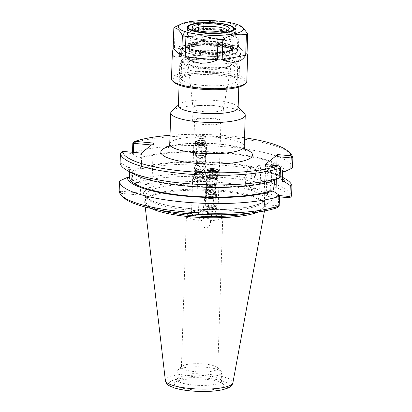 <?xml version="1.0" encoding="UTF-8"?>
<svg xmlns="http://www.w3.org/2000/svg" width="412" height="412" viewBox="0 0 412 412"><rect width="100%" height="100%" fill="white"/><g stroke="black" fill="none" stroke-linecap="round" stroke-linejoin="round"><path stroke-width="0.31" stroke-dasharray="2.06 1.54" d="M244.301 113.254A37.265 8.431 1.9 0 0 208.287 105.585A37.265 8.431 1.9 0 0 171.85 110.849M170.022 135.28A84.187 19.045 -178.1 0 1 244.507 137.752M201.077 138.504C197.405 138.334 195.34 137.701 194.876 136.609C195.113 135.703 196.766 135.229 199.841 135.188C203.513 135.357 205.578 135.986 206.036 137.078C205.804 137.989 204.151 138.463 201.077 138.504M198.775 212.484C199.995 210.846 206.999 210.929 207.437 212.587L207.133 216.609L206.036 218.669L204.599 219.817L202.802 220.235L199.635 218.468L198.589 214.848L198.775 212.484A18.185 4.115 -178.1 0 0 187.898 214.42A18.185 4.115 -178.1 0 0 186.435 215.96L181.414 367.216A18.185 4.115 1.9 0 0 197.132 371.82A18.185 4.115 1.9 0 0 217.134 369.446A18.185 4.115 1.9 0 0 217.763 368.421A18.185 4.115 1.9 0 0 217.299 367.452A18.185 4.115 1.9 0 0 199.928 363.719A18.185 4.115 1.9 0 0 182.047 366.196A18.185 4.115 1.9 0 0 181.944 366.278A18.185 4.115 1.9 0 0 181.414 367.216M204.779 159.202L200.737 158.651L197.163 159.109A4.481 3.327 6.4 0 0 196.637 160.397A4.481 3.327 6.4 0 0 196.91 161.875C197.569 165.032 198.939 166.721 201.015 166.937C203.101 166.772 204.563 165.119 205.408 161.978A4.481 3.327 6.4 0 0 205.542 161.401A4.481 3.327 6.4 0 0 204.779 159.202L205.408 161.978M200.258 144.396A4.481 2.019 -1.9 0 1 196.163 142.526A4.481 2.019 -1.9 0 1 200.577 140.358A4.481 2.019 -1.9 0 1 205.125 142.228A4.481 2.019 -1.9 0 1 200.258 144.396M196.91 161.875L197.163 159.109M200.165 144.89A5.567 2.508 -1.9 0 1 195.077 142.562A5.567 2.508 -1.9 0 1 200.562 139.869A5.567 2.508 -1.9 0 1 206.211 142.192A5.567 2.508 -1.9 0 1 200.165 144.89M217.454 214.837A13.215 2.987 1.9 0 0 217.912 214.096A13.215 2.987 1.9 0 0 216.923 212.906A13.215 2.987 1.9 0 0 204.805 210.671A13.215 2.987 1.9 0 0 192.558 212.098A13.215 2.987 1.9 0 0 191.498 213.22A13.215 2.987 1.9 0 0 202.915 216.563A13.215 2.987 1.9 0 0 217.454 214.837M207.437 212.587A18.185 4.115 -178.1 0 1 221.419 215.533A18.185 4.115 -178.1 0 1 222.779 217.165A18.185 4.115 -178.1 0 1 222.15 218.19A18.185 4.115 -178.1 0 1 210.439 220.647C209.384 217.325 202.38 217.237 201.777 220.538A18.185 4.115 -178.1 0 1 186.435 215.96M199.202 172.252A4.481 3.327 6.4 0 0 194.979 175.09A4.481 3.327 6.4 0 0 199.058 178.896A4.481 3.327 6.4 0 0 203.883 176.099A4.481 3.327 6.4 0 0 199.202 172.252M215.826 171.856A4.481 3.569 -172.5 0 1 216.887 174.626A4.481 3.569 -172.5 0 1 212.643 177.624A4.481 3.569 -172.5 0 1 207.998 173.447A4.481 3.569 -172.5 0 1 209.239 171.387M211.371 187.192L214.956 186.507L215.069 187.893C214.199 190.972 212.726 192.589 210.635 192.754C208.565 192.543 207.205 190.885 206.572 187.79L207.339 186.415L211.371 187.192M201.777 220.538L202.251 225.858L205.892 228.531L209.09 226.832L210.429 223.319L210.439 220.647M216.944 171.644A5.567 4.439 -172.5 0 1 217.963 174.765A5.567 4.439 -172.5 0 1 212.69 178.494A5.567 4.439 -172.5 0 1 206.922 173.303A5.567 4.439 -172.5 0 1 208.189 170.97M211.83 206.134A4.481 1.663 178.6 0 0 206.953 207.905A4.481 1.663 178.6 0 0 211.474 209.461A4.481 1.663 178.6 0 0 215.914 207.689A4.481 1.663 178.6 0 0 211.83 206.134M207.339 186.415A4.481 1.663 178.6 0 0 206.458 187.439A4.481 1.663 178.6 0 0 206.572 187.79M215.069 187.893A4.481 1.663 178.6 0 0 215.425 187.223A4.481 1.663 178.6 0 0 214.956 186.507M199.645 180.384C202.637 180.353 204.306 179.926 204.64 179.107C204.295 178.061 202.246 177.454 198.486 177.284C195.494 177.309 193.825 177.737 193.491 178.556C193.836 179.601 195.885 180.214 199.645 180.384M199.145 171.444A5.567 4.13 6.4 0 0 193.898 174.971A5.567 4.13 6.4 0 0 198.965 179.699A5.567 4.13 6.4 0 0 204.965 176.218A5.567 4.13 6.4 0 0 199.145 171.444M211.923 205.732A5.567 2.065 178.6 0 0 205.866 207.931A5.567 2.065 178.6 0 0 211.485 209.863A5.567 2.065 178.6 0 0 217 207.663A5.567 2.065 178.6 0 0 211.923 205.732M210.965 210.759C207.875 210.795 206.211 211.238 205.964 212.092C206.412 213.107 208.462 213.699 212.118 213.859C215.208 213.823 216.872 213.38 217.119 212.525C216.671 211.511 214.621 210.918 210.965 210.759M201.818 72.131A29.885 6.762 1.9 0 0 239.475 66.837A29.885 6.762 1.9 0 0 238.713 65.24A29.885 6.762 1.9 0 0 209.832 59.091A29.885 6.762 1.9 0 0 180.605 63.314A29.885 6.762 1.9 0 0 179.74 64.854A29.885 6.762 1.9 0 0 201.818 72.131M202.627 68.861A27.125 6.134 -178.1 0 1 183.376 60.858A27.125 6.134 -178.1 0 1 209.899 57.026A27.125 6.134 -178.1 0 1 236.112 62.609A27.125 6.134 -178.1 0 1 202.627 68.861M238.115 107.815A29.885 6.762 1.9 0 0 237.353 106.219A29.885 6.762 1.9 0 0 208.472 100.07A29.885 6.762 1.9 0 0 179.246 104.293A29.885 6.762 1.9 0 0 178.381 105.832M203.95 67.795A22.047 4.985 -178.1 0 1 187.836 63.103A22.047 4.985 -178.1 0 1 209.863 58.174A22.047 4.985 -178.1 0 1 231.508 64.55A22.047 4.985 -178.1 0 1 203.95 67.795M220.518 122.519A13.215 2.987 -178.1 0 1 205.979 124.244A13.215 2.987 -178.1 0 1 194.557 120.896A13.215 2.987 -178.1 0 1 207.864 118.347A13.215 2.987 -178.1 0 1 220.971 121.777A13.215 2.987 -178.1 0 1 220.518 122.519M204.033 68.407A21.63 4.893 -178.1 0 1 188.227 63.803A21.63 4.893 -178.1 0 1 188.057 63.304A21.63 4.893 -178.1 0 1 209.837 58.968A21.63 4.893 -178.1 0 1 231.276 64.736A21.63 4.893 -178.1 0 1 231.075 65.225A21.63 4.893 -178.1 0 1 204.033 68.407M204.234 111.74A15.182 3.435 -178.1 0 1 193.022 108.155A15.182 3.435 -178.1 0 1 193.017 108.042A15.182 3.435 -178.1 0 1 208.302 105.112A15.182 3.435 -178.1 0 1 223.366 109.051A15.182 3.435 -178.1 0 1 223.35 109.159A15.182 3.435 -178.1 0 1 204.234 111.74M203.806 124.527A15.182 3.435 -178.1 0 1 192.595 120.834A15.182 3.435 -178.1 0 1 207.88 117.904A15.182 3.435 -178.1 0 1 222.938 121.839A15.182 3.435 -178.1 0 1 203.806 124.527M271.055 183.474A13.648 3.368 -84.7 0 1 266.801 193.748A13.648 3.368 -84.7 0 1 265.987 193.218A13.648 3.368 -84.7 0 1 264.705 179.848A13.648 3.368 -84.7 0 1 268.423 166.942A13.648 3.368 -84.7 0 1 268.5 166.875A13.648 3.368 -84.7 0 1 269.319 166.572A13.648 3.368 -84.7 0 1 271.312 181.476M270.638 165.088A16.408 4.053 95.3 0 0 266.605 181.023A16.408 4.053 95.3 0 0 268.233 196.107A16.408 4.053 95.3 0 0 272.904 190.983M274.814 180.142A16.408 4.053 95.3 0 0 273.625 165.367M258.056 165.907A13.648 3.368 95.3 0 0 254.137 180.482A13.648 3.368 95.3 0 0 256.357 192.78A13.648 3.368 95.3 0 0 260.971 179.503A13.648 3.368 95.3 0 0 258.875 165.603A13.648 3.368 95.3 0 0 258.056 165.907M265.21 164.584L265.601 165.902L264.319 204.532L263.814 206.572L276.225 196.56L275.834 195.242L275.911 192.955M276.359 179.436L276.818 165.66M151.456 144.972L153.274 145.142L151.992 183.767L132.324 181.95L132.69 170.965L138.715 168.194L140.858 168.395L141.192 158.249L139.05 158.053L133.246 154.186L133.308 152.363M153.779 143.098L153.274 145.142M132.504 152.291L133.246 154.186M121.18 180.255L120.814 191.235L140.477 193.058L141.759 154.428L141.368 153.109M141.759 154.428L122.096 152.605L121.458 152.054M122.096 152.605L121.736 163.471L120.108 162.771M144.169 191.714L148.186 188.469A61.759 13.972 -178.1 0 1 226.312 183.088A61.759 13.972 -178.1 0 1 264.169 201.628A61.759 13.972 -178.1 0 1 189.206 208.56A61.759 13.972 -178.1 0 1 144.169 191.714L139.972 195.097L121.185 193.357A84.187 19.045 1.9 0 0 123.317 197.276M289.425 197.786A84.187 19.045 1.9 0 0 227.249 177.866A84.187 19.045 1.9 0 0 133.596 183.345L152.383 185.086L148.186 188.469M276.225 196.56L279.496 196.864M277.013 207.797L263.814 206.572M159.676 210.146A59.689 13.503 -178.1 0 1 145.405 200.824A59.689 13.503 -178.1 0 1 146.008 199.032A59.689 13.503 -178.1 0 1 205.511 189.309A59.689 13.503 -178.1 0 1 264.241 202.956A59.689 13.503 -178.1 0 1 264.72 204.785A59.689 13.503 -178.1 0 1 249.863 213.138M258.406 212.02A60.379 13.658 1.9 0 0 265.323 206.433A60.379 13.658 1.9 0 0 264.885 204.12A60.379 13.658 1.9 0 0 205.48 190.318A60.379 13.658 1.9 0 0 145.282 200.155A60.379 13.658 1.9 0 0 144.7 202.431A60.379 13.658 1.9 0 0 151.225 208.467M120.814 191.235L120.134 191.971L119.166 191.137M121.185 193.357L120.134 191.971M278.687 206.664L278.394 205.835L278.759 194.855M264.319 204.532L278.394 205.835M279.315 178.077L279.676 167.205L265.601 165.902M271.117 181.537L271.147 180.647L273.29 180.842M292.515 167.612A86.257 19.513 1.9 0 0 228.799 147.053A86.257 19.513 1.9 0 0 132.489 152.785M139.05 158.053A78.687 17.798 -178.1 0 1 226.682 152.898A78.687 17.798 -178.1 0 1 284.8 171.557M290.635 153.851A86.257 19.513 1.9 0 0 220.188 136.748A86.257 19.513 1.9 0 0 132.808 143.191M279.135 195.551L275.834 195.242M132.324 181.95L131.989 182.408L133.596 183.345M151.992 183.767L152.383 185.086M139.972 195.097L140.477 193.058M132.69 170.965L131.871 171.438L131.546 181.146A86.257 19.513 -178.1 0 1 227.857 175.414A86.257 19.513 -178.1 0 1 291.572 195.973M131.871 171.438A86.257 19.513 -178.1 0 1 211.562 164.553A86.257 19.513 -178.1 0 1 284.883 178.617M131.546 181.146L131.989 182.408M279.676 167.205L280.011 166.747M121.736 163.471L127.54 167.339L129.682 167.54L129.538 171.768M221.028 373.885A22.356 5.057 -178.1 0 1 196.431 376.805A22.356 5.057 -178.1 0 1 177.108 371.145A22.356 5.057 -178.1 0 1 177.757 369.991A22.356 5.057 -178.1 0 1 199.624 366.829A22.356 5.057 -178.1 0 1 221.229 371.433A22.356 5.057 -178.1 0 1 221.8 372.628A22.356 5.057 -178.1 0 1 221.028 373.885M223.005 386.734A24.844 5.619 1.9 0 0 223.665 384.576A24.844 5.619 1.9 0 0 199.223 378.896A24.844 5.619 1.9 0 0 174.456 382.944A24.844 5.619 1.9 0 0 194.031 389.865A24.844 5.619 1.9 0 0 223.005 386.734M220.75 382.326A22.356 5.057 -178.1 0 1 196.153 385.246A22.356 5.057 -178.1 0 1 176.83 379.586A22.356 5.057 -178.1 0 1 177.052 378.911A22.356 5.057 -178.1 0 1 199.341 375.27A22.356 5.057 -178.1 0 1 221.342 380.384A22.356 5.057 -178.1 0 1 221.522 381.069A22.356 5.057 -178.1 0 1 220.75 382.326M248.791 167.761A10.867 2.683 95.3 0 0 247.288 170.444A10.867 2.683 95.3 0 0 245.856 185.889A10.867 2.683 95.3 0 0 247.442 189.16A10.867 2.683 95.3 0 0 251.114 178.587A10.867 2.683 95.3 0 0 249.445 167.519A10.867 2.683 95.3 0 0 248.791 167.761M257.268 189.772A10.867 2.683 95.3 0 0 260.389 178.164A10.867 2.683 95.3 0 0 258.618 168.369A10.867 2.683 95.3 0 0 257.969 168.611A10.867 2.683 95.3 0 0 254.843 180.219A10.867 2.683 95.3 0 0 256.614 190.009A10.867 2.683 95.3 0 0 257.268 189.772M133.931 174.214A78.687 17.798 -178.1 0 1 127.54 167.339M271.147 180.647A76.56 17.319 -178.1 0 1 186.214 185.549A76.56 17.319 -178.1 0 1 129.682 167.54M138.715 168.194A78.687 17.798 -178.1 0 1 211.407 162.004A78.687 17.798 -178.1 0 1 278.074 174.822A78.687 17.798 -178.1 0 1 282.441 177.974M140.858 168.395A76.56 17.319 -178.1 0 1 225.791 163.492A76.56 17.319 -178.1 0 1 282.323 181.501M141.192 158.249A76.56 17.319 -178.1 0 1 226.131 153.346A76.56 17.319 -178.1 0 1 282.663 171.356M210.795 185.853A5.706 4.547 7.5 0 0 217.129 182.109A5.706 4.547 7.5 0 0 212.067 176.851A5.706 4.547 7.5 0 0 205.815 180.611A5.706 4.547 7.5 0 0 210.795 185.853M210.826 185.642A5.433 4.331 -172.5 0 1 206.088 180.647A5.433 4.331 -172.5 0 1 212.041 177.067A5.433 4.331 -172.5 0 1 216.856 182.073A5.433 4.331 -172.5 0 1 210.826 185.642M211.547 180.157A5.706 4.547 7.5 0 0 217.881 176.413A5.706 4.547 7.5 0 0 212.824 171.155A5.706 4.547 7.5 0 0 206.572 174.915A5.706 4.547 7.5 0 0 211.547 180.157M211.583 179.941A5.433 4.331 7.5 0 0 217.613 176.377A5.433 4.331 7.5 0 0 212.798 171.371A5.433 4.331 7.5 0 0 206.839 174.951A5.433 4.331 7.5 0 0 211.583 179.941M211.742 178.72A5.433 4.331 7.5 0 0 217.773 175.157A5.433 4.331 7.5 0 0 212.958 170.151A5.433 4.331 7.5 0 0 207.004 173.73A5.433 4.331 7.5 0 0 211.742 178.72M214.621 178.097L214.992 175.63L212.494 174.003L209.615 174.853L209.245 177.325L211.747 178.947L214.621 178.097L214.946 175.656L212.072 176.506L209.569 174.884L209.94 172.412L211.763 171.871M213.457 171.979L215.316 173.184L214.946 175.656M215.316 173.184L214.992 175.63M212.762 171.953L212.494 174.003M209.94 172.412L209.615 174.853M209.569 174.884L209.245 177.325M212.072 176.506L211.747 178.947M210.666 186.863A5.433 4.331 7.5 0 0 216.697 183.294A5.433 4.331 7.5 0 0 211.876 178.288A5.433 4.331 7.5 0 0 205.923 181.867A5.433 4.331 7.5 0 0 210.666 186.863M208.956 171.294A4.753 3.79 7.5 0 0 207.998 175.136A4.753 3.79 7.5 0 0 211.876 177.778A4.753 3.79 7.5 0 0 216.594 176.068A4.753 3.79 7.5 0 0 216.12 171.814M210.743 186.476A3.394 2.704 7.5 0 0 214.261 182.882A3.394 2.704 7.5 0 0 208.441 182.042A3.394 2.704 7.5 0 0 210.743 186.476M197.616 151.312A5.706 2.57 -1.9 0 1 203.538 150.916A5.706 2.57 -1.9 0 1 206.711 153.094A5.706 2.57 -1.9 0 1 201.097 155.854A5.706 2.57 -1.9 0 1 195.309 153.48A5.706 2.57 -1.9 0 1 197.616 151.312M197.781 151.405A5.433 2.446 178.1 0 0 195.582 153.47A5.433 2.446 178.1 0 0 201.092 155.731A5.433 2.446 178.1 0 0 206.438 153.104A5.433 2.446 178.1 0 0 203.42 151.029A5.433 2.446 178.1 0 0 197.781 151.405M197.333 142.825A5.706 2.57 -1.9 0 1 203.255 142.428A5.706 2.57 -1.9 0 1 206.427 144.612A5.706 2.57 -1.9 0 1 200.809 147.367A5.706 2.57 -1.9 0 1 195.025 144.993A5.706 2.57 -1.9 0 1 197.333 142.825M197.497 142.923A5.433 2.446 -1.9 0 1 203.131 142.542A5.433 2.446 -1.9 0 1 206.155 144.617A5.433 2.446 -1.9 0 1 200.809 147.244A5.433 2.446 -1.9 0 1 195.293 144.983A5.433 2.446 -1.9 0 1 197.497 142.923M197.436 141.1A5.433 2.446 -1.9 0 1 205.315 141.594A5.433 2.446 -1.9 0 1 206.093 142.799A5.433 2.446 -1.9 0 1 200.747 145.426A5.433 2.446 -1.9 0 1 195.231 143.165A5.433 2.446 -1.9 0 1 195.932 141.908A5.433 2.446 -1.9 0 1 197.436 141.1M202.014 144.684L203.883 145.771L202.632 147.099L199.516 147.342L197.652 146.255L198.898 144.926L202.014 144.684L201.895 141.048L198.78 141.29L197.528 142.619L199.393 143.706L202.508 143.464L203.76 142.135L201.895 141.048M203.76 142.135L203.883 145.771M202.508 143.464L202.632 147.099M199.393 143.706L199.516 147.342M197.528 142.619L197.652 146.255M198.78 141.29L198.898 144.926M197.842 153.223A5.433 2.446 -1.9 0 1 203.477 152.847A5.433 2.446 -1.9 0 1 206.5 154.922A5.433 2.446 -1.9 0 1 205.804 156.179A5.433 2.446 -1.9 0 1 196.421 156.493A5.433 2.446 -1.9 0 1 195.638 155.288A5.433 2.446 -1.9 0 1 197.842 153.223M197.817 140.729A4.753 2.142 -1.9 0 1 204.713 141.162A4.753 2.142 -1.9 0 1 203.76 143.912A4.753 2.142 -1.9 0 1 197.636 144.118A4.753 2.142 -1.9 0 1 196.503 141.434A4.753 2.142 -1.9 0 1 197.817 140.729M199.114 155.746A3.394 1.53 -1.9 0 1 203.281 155.685A3.394 1.53 -1.9 0 1 204.089 157.595A3.394 1.53 -1.9 0 1 198.229 157.791A3.394 1.53 -1.9 0 1 198.903 155.829A3.394 1.53 -1.9 0 1 199.114 155.746M211.701 198.548A5.706 2.117 178.6 0 0 216.867 196.313A5.706 2.117 178.6 0 0 211.109 194.335A5.706 2.117 178.6 0 0 205.459 196.586A5.706 2.117 178.6 0 0 211.701 198.548M211.675 198.445A5.433 2.014 -1.4 0 1 205.727 196.581A5.433 2.014 -1.4 0 1 211.114 194.433A5.433 2.014 -1.4 0 1 216.594 196.318A5.433 2.014 -1.4 0 1 211.675 198.445M211.912 207.375A5.706 2.117 178.6 0 0 217.078 205.14A5.706 2.117 178.6 0 0 211.32 203.162A5.706 2.117 178.6 0 0 205.67 205.413A5.706 2.117 178.6 0 0 211.912 207.375M211.886 207.272A5.433 2.014 178.6 0 0 216.805 205.145A5.433 2.014 178.6 0 0 211.325 203.26A5.433 2.014 178.6 0 0 205.938 205.408A5.433 2.014 178.6 0 0 211.886 207.272M211.933 209.167A5.433 2.014 178.6 0 0 216.418 207.854A5.433 2.014 178.6 0 0 216.851 207.035A5.433 2.014 178.6 0 0 211.371 205.15A5.433 2.014 178.6 0 0 205.985 207.298A5.433 2.014 178.6 0 0 206.458 208.091A5.433 2.014 178.6 0 0 211.933 209.167M214.194 204.44L213.9 203.286L211.047 202.864L208.493 203.59L208.786 204.743L211.639 205.166L214.194 204.44L214.286 208.225L211.732 208.951L208.879 208.529L208.58 207.375L211.135 206.644L213.988 207.071L214.286 208.225M213.988 207.071L213.9 203.286M211.135 206.644L211.047 202.864M208.58 207.375L208.493 203.59M208.879 208.529L208.786 204.743M211.732 208.951L211.639 205.166M211.629 196.555A5.433 2.014 178.6 0 0 216.547 194.428A5.433 2.014 178.6 0 0 216.073 193.635A5.433 2.014 178.6 0 0 211.068 192.543A5.433 2.014 178.6 0 0 206.118 193.872A5.433 2.014 178.6 0 0 205.681 194.685A5.433 2.014 178.6 0 0 211.629 196.555M211.881 209.543A4.753 1.766 178.6 0 0 215.806 208.4A4.753 1.766 178.6 0 0 211.392 206.036A4.753 1.766 178.6 0 0 207.092 208.606A4.753 1.766 178.6 0 0 211.881 209.543M211.392 193.913A3.394 1.262 178.6 0 0 213.787 193.362A3.394 1.262 178.6 0 0 214.168 192.09A3.394 1.262 178.6 0 0 211.037 191.405A3.394 1.262 178.6 0 0 207.947 192.239A3.394 1.262 178.6 0 0 208.39 193.496A3.394 1.262 178.6 0 0 211.392 193.913M203.569 164.11A5.706 4.233 -173.6 0 1 206.021 168.086A5.706 4.233 -173.6 0 1 199.877 171.65A5.706 4.233 -173.6 0 1 194.68 166.803A5.706 4.233 -173.6 0 1 203.569 164.11M203.42 164.27A5.433 4.027 6.4 0 0 194.953 166.834A5.433 4.027 6.4 0 0 199.897 171.449A5.433 4.027 6.4 0 0 205.748 168.055A5.433 4.027 6.4 0 0 203.42 164.27M202.858 170.45A5.706 4.233 -173.6 0 1 205.305 174.425A5.706 4.233 -173.6 0 1 199.161 177.989A5.706 4.233 -173.6 0 1 193.964 173.143A5.706 4.233 -173.6 0 1 202.858 170.45M202.704 170.609A5.433 4.027 -173.6 0 1 205.037 174.394A5.433 4.027 -173.6 0 1 199.181 177.788A5.433 4.027 -173.6 0 1 194.237 173.174A5.433 4.027 -173.6 0 1 202.704 170.609M202.55 171.964A5.433 4.027 -173.6 0 1 204.882 175.749A5.433 4.027 -173.6 0 1 199.032 179.148A5.433 4.027 -173.6 0 1 194.083 174.534A5.433 4.027 -173.6 0 1 202.55 171.964M202.858 173.215L201.087 175.048L197.966 174.714L196.617 172.535L198.388 170.702L201.509 171.042L202.858 173.215L202.55 175.934L201.2 173.761L198.084 173.421L196.313 175.255L197.662 177.428L200.778 177.768L202.55 175.934M200.778 177.768L201.087 175.048M197.662 177.428L197.966 174.714M196.313 175.255L196.617 172.535M198.084 173.421L198.388 170.702M201.2 173.761L201.509 171.042M203.569 162.91A5.433 4.027 -173.6 0 1 205.902 166.695A5.433 4.027 -173.6 0 1 200.052 170.089A5.433 4.027 -173.6 0 1 195.103 165.475A5.433 4.027 -173.6 0 1 203.569 162.91M202.117 172.813A4.753 3.528 -173.6 0 1 201.473 178.89A4.753 3.528 -173.6 0 1 194.706 175.079A4.753 3.528 -173.6 0 1 202.117 172.813M202.575 162.745A3.394 2.518 -173.6 0 1 202.117 167.081A3.394 2.518 -173.6 0 1 197.281 164.362A3.394 2.518 -173.6 0 1 202.575 162.745M188.598 29.056A23.108 5.227 1.9 0 0 204.826 33.218A23.108 5.227 1.9 0 0 233.007 30.529M233.352 27.892A23.108 5.227 1.9 0 0 216.872 23.499A23.108 5.227 1.9 0 0 188.428 26.399M204.609 39.737A23.108 5.227 1.9 0 0 233.728 35.643A23.108 5.227 1.9 0 0 210.81 29.654A23.108 5.227 1.9 0 0 187.542 34.108A23.108 5.227 1.9 0 0 204.609 39.737M203.528 40.608A27.259 6.165 1.9 0 0 237.879 35.782A27.259 6.165 1.9 0 0 210.841 28.711A27.259 6.165 1.9 0 0 183.392 33.975A27.259 6.165 1.9 0 0 203.528 40.608M203.023 55.857A27.259 6.165 -178.1 0 1 182.887 49.224A27.259 6.165 -178.1 0 1 210.331 43.966A27.259 6.165 -178.1 0 1 237.369 51.031A27.259 6.165 -178.1 0 1 203.023 55.857M219.637 31.935A16.356 3.698 -178.1 0 1 226.852 34.783A16.356 3.698 -178.1 0 1 226.986 35.283A16.356 3.698 -178.1 0 1 206.376 38.182A16.356 3.698 -178.1 0 1 194.294 34.201A16.356 3.698 -178.1 0 1 194.459 33.707A16.356 3.698 -178.1 0 1 201.849 31.343M227.13 30.488A16.356 3.698 -178.1 0 1 227.136 30.648A16.356 3.698 -178.1 0 1 226.662 31.492A16.356 3.698 -178.1 0 1 206.53 33.547A16.356 3.698 -178.1 0 1 194.866 30.437A16.356 3.698 -178.1 0 1 194.449 29.566A16.356 3.698 -178.1 0 1 194.469 29.407M233.599 30.143A23.242 5.258 -178.1 0 1 233.408 30.328A23.242 5.258 -178.1 0 1 204.79 33.248A23.242 5.258 -178.1 0 1 188.212 28.83A23.242 5.258 -178.1 0 1 188.037 28.634M189.098 25.827A23.242 5.258 -178.1 0 1 216.908 23.474A23.242 5.258 -178.1 0 1 232.723 27.274M201.952 63.669A30.467 6.891 -178.1 0 1 179.689 57.186A30.467 6.891 -178.1 0 1 179.441 56.253A30.467 6.891 -178.1 0 1 210.12 50.377A30.467 6.891 -178.1 0 1 240.34 58.272A30.467 6.891 -178.1 0 1 240.036 59.189A30.467 6.891 -178.1 0 1 201.952 63.669M202.436 67.182A28.083 6.355 -178.1 0 1 181.913 61.208A28.083 6.355 -178.1 0 1 181.687 60.348A28.083 6.355 -178.1 0 1 209.971 54.93A28.083 6.355 -178.1 0 1 237.827 62.207A28.083 6.355 -178.1 0 1 237.549 63.051A28.083 6.355 -178.1 0 1 202.436 67.182M242.215 26.811L239.166 26.136L238.486 46.628L247.015 54.168M235.618 25.22C225.024 21.311 214.333 20.322 203.543 22.248L202.864 42.74L234.938 45.711L235.618 25.22A37.677 8.523 -178.1 0 1 239.166 26.136M175.152 26.955L174.472 47.447L198.012 42.879L198.692 22.387A37.677 8.523 -178.1 0 1 203.543 22.248M198.692 22.387L188.13 22.299L177.768 25.626M174.472 47.447C178.545 49.97 186.389 48.446 198.012 42.879M202.864 42.74C214.724 47.632 225.416 48.626 234.938 45.711M238.486 46.628L247.663 55.043M201.834 85.32A28.083 6.355 1.9 0 0 237.224 80.345A28.083 6.355 1.9 0 0 236.509 78.847A28.083 6.355 1.9 0 0 209.368 73.068A28.083 6.355 1.9 0 0 181.903 77.034A28.083 6.355 1.9 0 0 181.089 78.486A28.083 6.355 1.9 0 0 201.834 85.32M201.231 87.771A30.153 6.824 -178.1 0 1 179.828 78.877A30.153 6.824 -178.1 0 1 209.317 74.613A30.153 6.824 -178.1 0 1 238.455 80.819A30.153 6.824 -178.1 0 1 201.231 87.771M171.48 78.841A37.677 8.523 -178.1 0 1 209.42 71.57A37.677 8.523 -178.1 0 1 246.793 81.339M244.311 84.506A36.297 8.209 1.9 0 0 209.363 73.228A36.297 8.209 1.9 0 0 173.74 82.168M202.987 55.888A27.393 6.195 1.9 0 0 237.508 51.036A27.393 6.195 1.9 0 0 210.336 43.929A27.393 6.195 1.9 0 0 182.748 49.219A27.393 6.195 1.9 0 0 202.987 55.888M204.579 39.629A23.242 5.258 1.9 0 0 233.872 35.514A23.242 5.258 1.9 0 0 210.815 29.484A23.242 5.258 1.9 0 0 187.409 33.969A23.242 5.258 1.9 0 0 204.579 39.629M203.497 40.505A27.393 6.195 1.9 0 0 238.018 35.648A27.393 6.195 1.9 0 0 210.846 28.546A27.393 6.195 1.9 0 0 183.258 33.836A27.393 6.195 1.9 0 0 203.497 40.505M169.734 143.948A37.265 8.431 -178.1 0 1 207.257 136.763A37.265 8.431 -178.1 0 1 244.218 146.42M244.671 148.953A45.886 10.382 1.9 0 0 169.116 146.445M189.675 210.141A59.689 13.503 1.9 0 0 264.895 199.562A59.689 13.503 1.9 0 0 205.686 184.092A59.689 13.503 1.9 0 0 145.58 195.607A59.689 13.503 1.9 0 0 189.675 210.141M191.183 390.849A30.112 6.813 1.9 0 0 228.124 383.68A30.112 6.813 1.9 0 0 177.799 379.019A30.112 6.813 1.9 0 0 191.183 390.849M165.367 380.549A33.799 7.648 -178.1 0 1 199.393 373.766A33.799 7.648 -178.1 0 1 232.893 382.789M204.12 51.84A23.463 5.31 -178.1 0 1 186.785 46.129A23.463 5.31 -178.1 0 1 210.414 41.602A23.463 5.31 -178.1 0 1 233.686 47.684A23.463 5.31 -178.1 0 1 204.12 51.84M204.156 51.485A23.371 5.284 1.9 0 0 233.413 46.628A23.371 5.284 1.9 0 0 210.424 41.288A23.371 5.284 1.9 0 0 187.125 45.093A23.371 5.284 1.9 0 0 204.156 51.485M204.105 52.236A23.463 5.31 1.9 0 0 233.671 48.08A23.463 5.31 1.9 0 0 210.398 41.998A23.463 5.31 1.9 0 0 186.775 46.525A23.463 5.31 1.9 0 0 204.105 52.236M204.264 52.767A22.773 5.15 -178.1 0 1 194.14 43.816A22.773 5.15 -178.1 0 1 232.198 47.344A22.773 5.15 -178.1 0 1 204.264 52.767M204.352 52.69A22.428 5.073 1.9 0 0 231.863 47.354A22.428 5.073 1.9 0 0 194.382 43.883A22.428 5.073 1.9 0 0 204.352 52.69M204.512 53.22A21.738 4.918 -178.1 0 1 188.454 47.926A21.738 4.918 -178.1 0 1 210.341 43.734A21.738 4.918 -178.1 0 1 231.905 49.368A21.738 4.918 -178.1 0 1 204.512 53.22M204.486 54.024A21.738 4.918 1.9 0 0 231.874 50.176A21.738 4.918 1.9 0 0 210.316 44.537A21.738 4.918 1.9 0 0 188.428 48.734A21.738 4.918 1.9 0 0 204.486 54.024M204.28 54.842A22.428 5.073 -178.1 0 1 194.31 46.031A22.428 5.073 -178.1 0 1 231.791 49.502A22.428 5.073 -178.1 0 1 204.28 54.842M202.096 59.22A30.467 6.891 -178.1 0 1 179.591 51.804A30.467 6.891 -178.1 0 1 210.269 45.923A30.467 6.891 -178.1 0 1 240.49 53.823A30.467 6.891 -178.1 0 1 202.096 59.22M202.905 55.95A27.707 6.268 1.9 0 0 236.89 49.358A27.707 6.268 1.9 0 0 190.586 45.068A27.707 6.268 1.9 0 0 202.905 55.95M168.096 147.81L169.038 147.311C171.217 146.291 175.172 145.359 180.909 144.519C188.814 143.469 197.77 143.113 207.782 143.458C217.412 143.84 225.951 144.792 233.398 146.322C238.914 147.532 242.689 148.706 244.723 149.839L245.593 150.38M207.514 213.581L205.125 142.228M198.589 214.848L196.163 142.526M206.211 142.192L206.036 137.078M195.077 142.562L194.876 136.609M192.558 212.098L187.898 214.42M216.923 212.906L221.419 215.533M203.883 176.099L205.542 161.401M194.979 175.09L196.637 160.397M207.998 173.447L201.669 221.187M216.887 174.626L210.434 223.319M207.36 170.007L206.922 173.303M218.509 170.635L217.963 174.765M206.458 187.439L206.953 207.905M215.425 187.223L215.914 207.689M222.779 217.165L217.763 368.421M204.64 179.107L204.965 176.218M193.491 178.556L193.898 174.971M205.866 207.931L205.964 212.092M217 207.663L217.119 212.525M183.376 60.858L180.605 63.314M236.112 62.609L238.713 65.24M238.805 87.081L239.475 66.837M179.065 85.099L179.74 64.854M217.912 214.096L220.971 121.777M191.498 213.22L194.557 120.896M231.075 65.225L231.508 64.55M188.227 63.803L187.836 63.103M223.35 109.159L231.276 64.736M193.022 108.155L188.057 63.304M193.017 108.042L192.595 120.834M223.366 109.051L222.938 121.839M179.246 104.293L178.406 105.039M237.353 106.219L238.141 107.022M265.987 193.218L268.233 196.107M268.423 166.942L271.158 164.512M256.357 192.78L266.801 193.748M258.875 165.603L269.319 166.572M264.72 204.785L264.895 199.562L264.149 200.932C263.34 201.906 260.338 204.095 251.232 206.232C236.524 209.672 211.341 210.614 189.329 208.513C169.991 206.567 156.555 203.466 149.01 199.212C146.456 197.482 145.312 196.282 145.58 195.607L145.405 200.824M146.008 199.032L145.282 200.155M264.241 202.956L264.885 204.12M181.944 366.278L177.757 369.991M217.299 367.452L221.229 371.433M177.052 378.911L174.456 382.944M221.342 380.384L223.665 384.576M177.108 371.145L176.83 379.586M221.8 372.628L221.522 381.069M264.483 210.98L265.323 206.433M145.23 207.02L144.7 202.431M247.288 170.444L244.625 177.989L245.856 185.889M247.442 189.16L256.614 190.009M249.445 167.519L258.618 168.369M278.074 174.822L282.462 177.273M217.129 182.109L217.881 176.413M205.815 180.611L206.572 174.915M217.613 176.377L217.773 175.157M206.839 174.951L207.004 173.73M216.697 183.294L216.856 182.073M205.923 181.867L206.088 180.647M206.711 153.094L206.427 144.612M195.309 153.48L195.025 144.993M206.155 144.617L206.093 142.799M195.293 144.983L195.231 143.165M206.5 154.922L206.438 153.104M195.638 155.288L195.582 153.47M196.503 141.434L195.932 141.908M204.713 141.162L205.315 141.594M203.281 155.685A6.17 6.17 0 0 0 198.903 155.829M204.089 157.595L205.804 156.179M198.229 157.791L196.421 156.493M205.459 196.586L205.67 205.413M216.867 196.313L217.078 205.14M205.938 205.408L205.985 207.298M216.805 205.145L216.851 207.035M205.681 194.685L205.727 196.581M216.547 194.428L216.594 196.318M215.806 208.4L216.418 207.854M207.092 208.606L206.458 208.091M208.39 193.496A6.17 6.17 0 0 0 213.787 193.362M207.947 192.239L206.118 193.872M214.168 192.09L216.073 193.635M194.68 166.803L193.964 173.143M206.021 168.086L205.305 174.425M194.237 173.174L194.083 174.534M205.037 174.394L204.882 175.749M195.103 165.475L194.953 166.834M205.902 166.695L205.748 168.055M233.728 35.643L233.923 29.695M187.542 34.108L187.738 28.165M237.369 51.031L237.879 35.782M182.887 49.224L183.392 33.975M226.852 34.783L233.413 46.628L233.671 48.08C233.233 49.255 233.913 49.641 229.602 51.346C223.227 53.143 214.765 53.622 204.223 52.782C198.507 52.236 194.006 51.34 190.72 50.089L187.707 48.395L186.785 46.129L194.459 33.707M188.454 47.926C186.94 48.044 193.424 52.077 204.393 52.679C219.225 54.708 234.644 50.264 231.905 49.368L231.874 50.176L231.008 49.074L229.098 48.08C226.224 46.932 222.13 46.077 216.805 45.511C205.598 44.388 195.092 45.392 191.317 46.834C189.103 47.761 188.14 48.395 188.428 48.734L188.454 47.926M194.449 29.566L194.294 34.201M227.136 30.648L226.986 35.283M226.662 31.492L228.876 29.53M194.866 30.437L192.785 28.33M233.408 30.328L233.82 29.963M188.212 28.83L187.826 28.433M237.549 63.051L240.036 59.189M181.913 61.208L179.689 57.186M181.687 60.348L181.089 78.486M237.827 62.207L237.224 80.345M181.903 77.034L179.828 78.877M236.509 78.847L238.455 80.819M240.34 58.272L240.49 53.823C240.284 51.402 238.939 49.636 236.457 48.528L228.32 45.85C222.923 44.687 216.794 43.996 209.929 43.775C203.157 43.59 197.116 43.904 191.801 44.723L183.881 46.824C181.429 47.71 179.998 49.368 179.591 51.804L179.441 56.253M233.872 35.514L234.083 29.128M187.409 33.969L187.62 27.589M237.508 51.036L238.018 35.648M182.748 49.219L183.258 33.836"/><path stroke-width="0.62" d="M178.406 105.039L171.85 110.849A37.265 8.431 1.9 0 0 170.769 112.775A37.265 8.431 1.9 0 0 198.296 121.844A37.265 8.431 1.9 0 0 245.253 115.247A37.265 8.431 1.9 0 0 244.301 113.254L238.141 107.022M170.022 135.28A84.187 19.045 -178.1 0 0 134.987 141.357L153.779 143.098L141.368 153.109L122.575 151.369A84.187 19.045 -178.1 0 0 184.751 171.289A84.187 19.045 -178.1 0 0 278.404 165.809L280.011 166.747L280.454 168.003L280.134 177.603L273.29 180.842A78.687 17.798 -178.1 0 1 200.598 187.038A78.687 17.798 -178.1 0 1 133.931 174.214L127.123 170.419A86.257 19.513 1.9 0 0 200.438 184.488A86.257 19.513 1.9 0 0 280.134 177.603M244.507 137.752A84.187 19.045 -178.1 0 1 288.683 151.879A84.187 19.045 -178.1 0 1 290.815 155.798L277.621 154.572L265.21 164.584L278.404 165.809M212.314 168.662C216.12 168.848 218.185 169.507 218.509 170.635C218.164 171.5 216.511 171.948 213.555 171.979C209.749 171.794 207.684 171.135 207.36 170.007C207.705 169.141 209.358 168.693 212.314 168.662M209.239 171.387A4.481 3.569 -172.5 0 1 215.826 171.856M208.189 170.97A5.567 4.439 -172.5 0 1 216.944 171.644M179.065 85.099L178.381 105.832A29.885 6.762 1.9 0 0 200.459 113.109A29.885 6.762 1.9 0 0 238.115 107.815L238.805 87.081M271.312 181.476A13.648 3.368 -84.7 0 1 271.055 183.474M273.625 165.367A16.408 4.053 95.3 0 0 271.256 164.434A16.408 4.053 95.3 0 0 271.158 164.512A16.408 4.053 95.3 0 0 270.638 165.088M272.904 190.983A16.408 4.053 95.3 0 0 274.814 180.142M275.911 192.955L276.359 179.436M276.818 165.66L277.116 156.617L277.621 154.572M134.987 141.357L133.313 142.49L133.606 143.319L151.456 144.972M133.308 152.363L133.606 143.319M133.313 142.49L132.808 143.191L132.504 152.291M127.123 170.419A86.257 19.513 1.9 0 1 120.108 162.771L120.428 153.176L122.575 151.369M120.428 153.176A86.257 19.513 1.9 0 0 184.143 173.735A86.257 19.513 1.9 0 0 280.454 168.003M279.496 196.864L289.425 197.786L290.542 197.096L289.904 196.55L279.135 195.551M121.365 195.303L123.317 197.276A84.187 19.045 1.9 0 0 191.745 213.946A84.187 19.045 1.9 0 0 277.013 207.797L279.192 205.964A86.257 19.513 -178.1 0 1 191.812 212.407A86.257 19.513 -178.1 0 1 121.365 195.303A86.257 19.513 -178.1 0 1 119.166 191.137L119.49 181.424L121.18 180.255L127.205 177.484A78.687 17.798 -178.1 0 0 185.323 196.138A78.687 17.798 -178.1 0 0 272.95 190.988L270.813 190.787L271.117 181.537M249.863 213.138A59.689 13.503 -178.1 0 1 189.505 215.358A59.689 13.503 -178.1 0 1 159.676 210.146M151.225 208.467A60.379 13.658 1.9 0 0 189.283 216.666A60.379 13.658 1.9 0 0 258.406 212.02M272.95 190.988L278.759 194.855L279.516 196.251A86.257 19.513 -178.1 0 1 183.206 201.983A86.257 19.513 -178.1 0 1 119.49 181.424M279.516 196.251L279.192 205.964M292.834 158.017L291.866 157.183L291.186 157.92L290.826 168.786L292.515 167.612L292.834 158.017A86.257 19.513 1.9 0 0 290.635 153.851L288.683 151.879M290.826 168.786L284.8 171.557L282.663 171.356L282.323 181.501L284.465 181.702L290.269 185.565L289.904 196.55M277.116 156.617L291.186 157.92M290.542 197.096L291.572 195.973L291.897 186.265L290.269 185.565M282.462 177.273L284.883 178.617A86.257 19.513 -178.1 0 1 291.897 186.265M291.866 157.183L290.815 155.798M129.538 171.768L129.342 177.68L127.205 177.484M270.813 190.787A76.56 17.319 -178.1 0 1 185.874 195.69A76.56 17.319 -178.1 0 1 129.342 177.68M282.441 177.974A78.687 17.798 -178.1 0 1 284.465 181.702M211.763 171.871L212.813 171.562L213.457 171.979M212.813 171.562L212.762 171.953M216.12 171.814A4.753 3.79 7.5 0 0 208.956 171.294M233.007 30.529A23.108 5.227 1.9 0 0 233.944 29.123A23.108 5.227 1.9 0 0 233.352 27.892L232.965 27.496A22.691 5.135 -178.1 0 1 204.949 32.728A22.691 5.135 -178.1 0 1 188.845 26.033A22.691 5.135 -178.1 0 1 211.032 22.825A22.691 5.135 -178.1 0 1 232.965 27.496M188.845 26.033L188.428 26.399A23.108 5.227 1.9 0 0 187.759 27.594A23.108 5.227 1.9 0 0 188.598 29.056M201.849 31.343A16.356 3.698 -178.1 0 1 219.637 31.935M194.469 29.407A16.356 3.698 -178.1 0 1 210.913 26.409A16.356 3.698 -178.1 0 1 227.13 30.488M206.026 31.858A18.561 4.197 -178.1 0 1 192.785 28.33A18.561 4.197 -178.1 0 1 211.001 23.762A18.561 4.197 -178.1 0 1 228.876 29.53A18.561 4.197 -178.1 0 1 206.026 31.858M202.38 34.799A32.538 7.359 -178.1 0 1 181.187 24.009A32.538 7.359 -178.1 0 1 211.109 20.6A32.538 7.359 -178.1 0 1 240.737 25.987A32.538 7.359 -178.1 0 1 235.437 33.552A32.538 7.359 -178.1 0 1 202.38 34.799M204.697 32.929A23.659 5.351 -178.1 0 1 187.826 28.433A23.659 5.351 -178.1 0 1 211.042 22.608A23.659 5.351 -178.1 0 1 233.82 29.963A23.659 5.351 -178.1 0 1 204.697 32.929M188.037 28.634A23.242 5.258 -178.1 0 1 187.62 27.589A23.242 5.258 -178.1 0 1 189.098 25.827M232.723 27.274A23.242 5.258 -178.1 0 1 234.083 29.128A23.242 5.258 -178.1 0 1 233.599 30.143M217.989 39.444L217.309 59.931L185.235 56.959L185.915 36.472L202.024 35.782L217.989 39.444A37.677 8.523 -178.1 0 0 222.846 39.305C230.787 34.86 238.636 33.336 246.386 34.737L245.707 55.223L222.166 59.791L222.846 39.305M217.309 59.931C211.5 62.485 205.779 63.515 200.139 63.021C194.521 62.47 189.551 60.451 185.235 56.959M245.696 83.281A37.677 8.523 -178.1 0 1 199.31 88.014A37.677 8.523 -178.1 0 1 172.443 80.85L173.74 82.168A36.297 8.209 1.9 0 0 199.629 89.064A36.297 8.209 1.9 0 0 244.311 84.506L245.696 83.281A37.677 8.523 -178.1 0 0 246.793 81.339L247.663 55.043L247.015 54.168L247.694 33.676A37.677 8.523 -178.1 0 1 246.386 34.737M247.694 33.676L242.215 26.811L240.737 25.987M181.187 24.009L175.152 26.955A37.677 8.523 -178.1 0 0 173.838 28.011C176.779 27.609 179.627 30.122 182.372 35.55L181.692 56.042L173.158 48.503L173.838 28.011M185.915 36.472A37.677 8.523 -178.1 0 1 182.372 35.55M245.707 55.223C241.303 62.665 233.455 64.184 222.166 59.791M181.692 56.042C175.44 58.174 172.324 57.005 172.35 52.545L173.158 48.503M172.443 80.85A37.677 8.523 -178.1 0 1 171.48 78.841L172.35 52.545M245.593 150.38C245.161 150.478 244.702 149.159 244.218 146.42A37.265 8.431 -178.1 0 1 197.26 153.022A37.265 8.431 -178.1 0 1 169.734 143.948C169.461 145.874 168.915 147.161 168.096 147.81M169.116 146.445A45.886 10.382 1.9 0 0 194.732 163.234A45.886 10.382 1.9 0 0 244.033 160.788A45.886 10.382 1.9 0 0 244.671 148.953M165.367 380.549C165.748 382.913 167.298 384.772 170.012 386.137L174.549 387.965C178.993 389.335 184.463 390.324 190.962 390.931C203.337 391.977 213.972 391.554 222.866 389.67L227.815 388.089C230.684 386.878 232.378 385.112 232.893 382.789A33.799 7.648 -178.1 0 1 190.329 388.516A33.799 7.648 -178.1 0 1 165.367 380.549L145.23 207.02M244.218 146.42L245.253 115.247M169.734 143.948L170.769 112.775M232.893 382.789L264.483 210.98M233.923 29.695L233.944 29.123M187.738 28.165L187.759 27.594"/></g></svg>
